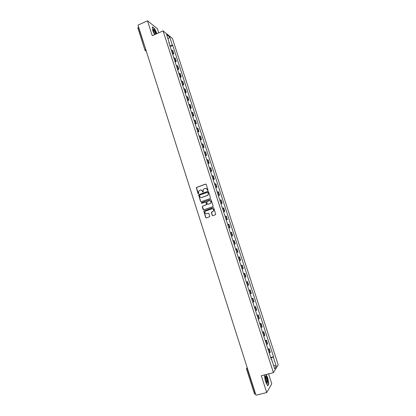 <?xml version="1.0" encoding="UTF-8"?>
<svg xmlns="http://www.w3.org/2000/svg" width="416" height="416" viewBox="0 0 416 416"><rect width="100%" height="100%" fill="white"/><g stroke="black" fill="none" stroke-linecap="round" stroke-linejoin="round"><path stroke-width="0.62" d="M207.75 190.455L207.984 189.966L206.201 184.434L205.535 184.096L196.295 187.548L198.006 193.513L198.671 193.58L198.614 191.116L200.278 190.06C201.276 189.816 201.984 190.18 202.405 191.157L202.634 191.87L203.304 191.927L203.226 189.493L204.916 188.406C205.915 188.162 206.627 188.526 207.048 189.498L207.75 190.455M212.212 215.379L212.883 215.732L215.753 214.552L213.777 207.969L213.101 207.615L203.767 211.016L205.712 217.599L206.378 217.953L209.752 216.611L208.926 213.569L208.255 213.216L206.736 213.736C205.322 213.829 204.75 213.148 205.02 211.692L205.842 210.938L211.791 208.884C213.184 208.78 213.772 209.446 213.543 210.886L211.38 212.332L212.212 215.379L212.831 215.748M273.416 372.653L261.31 375.731L266.713 392.569L255.975 395.2L137.987 25.121L147.477 20.8L152.261 35.719L163.062 30.893L273.416 372.653L278.19 364.858L172.396 38.423L163.062 30.893M210.189 198.562L210.522 197.86L208.541 191.703L207.87 191.36L198.598 194.797L200.522 201.375L201.183 201.718L210.189 198.562M201.526 203.424L201.328 202.686L210.486 199.477L211.156 199.82L213.143 206.003L212.805 206.7L203.778 209.825L203.112 209.477L202.27 206.84L202.498 206.352M202.462 206.414L202.27 206.84M202.602 206.149L206.554 204.599L206.019 202.431L205.353 202.088L201.562 203.414L201.328 202.686M158.735 32.828L157.409 28.709L147.477 20.8M266.713 392.569L271.783 383.88L268.564 373.885M255.575 393.936L254.488 393.978L246.48 368.846L247.312 368.8L255.346 393.994M137.899 27.94L138.414 27.196L146.162 50.768M172.323 53.264L173.254 53.446L172.203 50.196L171.272 50.008M172.203 50.196L172.754 50.606L173.805 53.851L172.671 54.34M173.254 53.446L173.805 53.851M175.152 62.015L176.29 61.526L175.235 58.276L173.763 57.715M174.819 60.98L176.29 61.526M177.637 69.706L178.776 69.222L177.726 65.967L176.259 65.437M177.32 68.713L178.776 69.222M180.133 77.418L181.272 76.939L180.216 73.674L178.766 73.185M179.826 76.471L181.272 76.939M182.634 85.155L183.778 84.682L182.718 81.406L181.272 80.954M182.338 84.245L183.778 84.682M185.141 92.908L186.29 92.44L185.224 89.154L183.794 88.743M184.86 92.045L186.29 92.44M187.652 100.688L188.807 100.22L187.741 96.928L186.316 96.554M187.387 99.861L188.807 100.22M190.174 108.482L191.329 108.02L190.258 104.718L188.848 104.38M189.92 107.702L191.329 108.02M192.702 116.303L193.856 115.846L192.785 112.533L191.386 112.232M192.462 115.565L193.856 115.846M195.234 124.145L196.394 123.687L195.322 120.364L193.929 120.11M195.01 123.443L196.394 123.687M197.777 132.002L198.942 131.555L197.86 128.222L196.482 128.003M197.564 131.347L198.942 131.555M200.325 139.885L201.49 139.438L200.408 136.1L199.04 135.918M200.127 139.277L201.49 139.438M202.878 147.789L204.048 147.347L202.966 143.998L201.609 143.858M202.696 147.222L204.048 147.347M205.442 155.714L206.612 155.277L205.525 151.918L204.178 151.814M205.27 155.189L206.612 155.277M208.01 163.66L209.186 163.228L208.099 159.858L206.762 159.796M207.854 163.181L209.186 163.228M210.584 171.631L211.765 171.2L210.673 167.825L209.347 167.799M210.444 171.194L211.765 171.2M213.169 179.618L214.349 179.192L213.257 175.807L211.942 175.828M213.039 179.228L214.349 179.192M215.758 187.632L216.944 187.21L215.847 183.815L214.542 183.872M215.644 187.283L216.944 187.21M218.353 195.666L219.544 195.25L218.442 191.844L217.152 191.942M218.254 195.364L219.544 195.25M220.958 203.72L222.149 203.31L221.047 199.893L219.768 200.034M220.875 203.466L222.149 203.31M223.569 211.796L224.765 211.39L223.657 207.969L222.388 208.146M223.501 211.588L224.765 211.39M226.19 219.898L227.386 219.492L226.278 216.065L225.02 216.284M226.132 219.731L227.386 219.492M228.816 228.02L230.017 227.62L228.904 224.182L227.656 224.442M228.774 227.9L230.017 227.62M231.447 236.168L232.653 235.768L231.535 232.32L230.303 232.627M231.421 236.096L232.653 235.768M234.088 244.332L235.295 243.942L234.177 240.484L232.955 240.828M234.078 244.306L235.295 243.942M236.428 248.794L235.612 249.054L236.824 248.669L236.428 248.794L237.557 252.273L237.947 252.138L236.824 248.669M236.74 252.543L237.557 252.273M238.264 257.26L239.476 256.875L238.28 257.306M239.408 260.801L240.604 260.354L239.476 256.875M240.921 265.486L242.138 265.106L240.952 265.58M242.086 269.084L243.266 268.596L242.138 265.106M243.589 273.733L244.811 273.359L243.636 273.874M244.774 277.394L245.939 276.858L244.811 273.359M246.262 282.006L247.489 281.632L246.324 282.194M247.463 285.719L248.622 285.142L247.489 281.632M248.945 290.3L250.172 289.931L249.023 290.534M250.167 294.07L251.311 293.452L250.172 289.931M251.633 298.615L252.866 298.256L251.727 298.901M252.871 302.448L254.004 301.782L252.866 298.256M254.327 306.956L255.564 306.602L254.436 307.289M255.585 310.846L256.708 310.138L255.564 306.602M257.031 315.323L258.268 314.969L257.156 315.702M258.31 319.27L259.418 318.516L258.268 314.969M259.745 323.71L260.983 323.362L259.886 324.142M261.04 327.72L262.137 326.919L260.983 323.362M262.465 332.119L263.708 331.776L262.621 332.602M263.78 336.185L264.862 335.343L263.708 331.776M265.19 340.553L266.438 340.215L265.361 341.084M266.526 344.682L267.592 343.793L266.438 340.215M267.925 349.014L269.173 348.681L268.112 349.591M269.277 353.2L270.332 352.269L269.173 348.681M169.042 43.113L169.281 42.827L166.577 34.46L169.707 36.977L172.375 45.224L169.811 45.484M270.884 358.176L273.551 356.741L172.801 45.552L172.375 45.224M273.322 357.074L276.302 366.267L274.69 368.867L271.669 359.523L271.32 359.518M169.281 42.827L168.839 42.489L271.435 359.871L271.669 359.523M156.936 33.628L154.565 28.564L152.365 26.832L152.776 30.722L154.627 34.658M264.389 374.951L265.387 381.425L267.696 385.845L268.835 383.942L267.701 377.738L266.037 374.53M170.196 46.686L172.801 45.552M270.665 357.495L273.551 356.741M169.707 36.977L167.996 38.865M273.562 365.383L276.302 366.267M268.549 384.015L268.835 383.942M207.683 190.476L207.21 189.514L205.686 188.323M201.027 189.977L202.566 191.168L203.039 192.124M205.842 184.08L196.461 187.564L198.416 193.768M208.156 191.339L198.765 194.802L200.684 201.375L201.094 201.744M208.021 192.525L207.553 192.286L199.67 195.078L199.68 196.321C200.096 197.293 200.803 197.662 201.802 197.418L207.199 195.515L208.172 194.641L208.182 192.535L207.776 192.275M201.292 197.512L201.802 197.418M208.182 192.535L208.328 194.652L207.355 195.525L201.968 197.428M202.431 206.84L203.71 209.846M202.764 206.144L206.716 204.599L206.18 202.431L205.608 202.062M201.49 202.686L210.486 199.477M210.049 203.554L210.881 202.784C211.141 201.328 210.564 200.658 209.149 200.756L206.752 201.765L207.282 203.939L207.953 204.282L210.205 203.554L211.037 202.784C211.333 201.573 210.891 200.871 209.7 200.684M210.205 203.554L208.109 204.282M212.269 208.811C213.486 208.952 213.959 209.638 213.694 210.876L211.536 212.321L212.368 215.368M206.456 213.803L206.736 213.736M208.468 213.19L206.898 213.725M213.335 207.594L203.928 211.011L205.873 217.589L206.336 217.968M156.307 33.909C155.241 30.826 154.258 29.26 153.364 29.208L153.364 29.214C153.104 30.29 153.644 32.053 154.986 34.502M155.641 34.206C155.158 32.354 154.482 31.018 153.613 30.196L153.296 30.212M152.391 27.076L154.487 28.725L156.811 33.686M265.112 377.021L266.635 382.673C267.342 383.698 267.727 383.521 267.784 382.148C267.368 378.524 266.573 376.438 265.392 375.908L265.112 377.021M266.547 382.522L266.978 381.649C266.807 379.538 266.302 377.972 265.46 376.953L265.112 376.979M265.876 374.572L267.561 377.822L268.658 383.833L267.582 385.627M264.274 375.237L264.477 374.925M267.285 344.193L266.12 340.605M264.545 335.717L263.385 332.14M261.81 327.267L260.655 323.7M259.085 318.843L257.936 315.286M256.365 310.44L255.221 306.894M253.656 302.063L252.512 298.522M250.957 293.706L249.813 290.176M248.258 285.371L247.12 281.856M245.575 277.061L244.436 273.556M242.892 268.778L241.764 265.278M240.219 260.515L239.091 257.026M234.9 244.057L233.776 240.583M232.248 235.862L231.13 232.398M229.606 227.687L228.488 224.24M226.97 219.539L225.857 216.096M224.344 211.411L223.231 207.979M221.718 203.304L220.615 199.883M219.107 195.224L218.005 191.812M216.502 187.164L215.4 183.763M213.902 179.124L212.805 175.734M211.307 171.111L210.215 167.726M208.723 163.114L207.631 159.739M206.144 155.142L205.057 151.778M203.575 147.191L202.488 143.837M201.006 139.261L199.924 135.912M198.453 131.357L197.371 128.014M195.9 123.469L194.823 120.141M193.357 115.606L192.28 112.284M190.819 107.76L189.748 104.447M188.292 99.939L187.221 96.637M185.77 92.139L184.704 88.842M183.253 84.354L182.187 81.073M180.742 76.596L179.681 73.32M178.24 68.858L177.185 65.593M175.744 61.142L174.689 57.881M270.031 352.69L268.866 349.092M145.766 49.53L144.955 50.227L146.208 50.918M247.541 368.742L247.151 367.52M246.506 368.763L247.114 367.406M145.21 50.648L146.245 51.028M144.95 50.206L137.821 27.841M153.306 30.196L153.364 29.214M153.312 30.332L153.613 30.196M265.112 377.042L265.46 376.953M265.169 376.922L265.392 375.908"/></g></svg>
